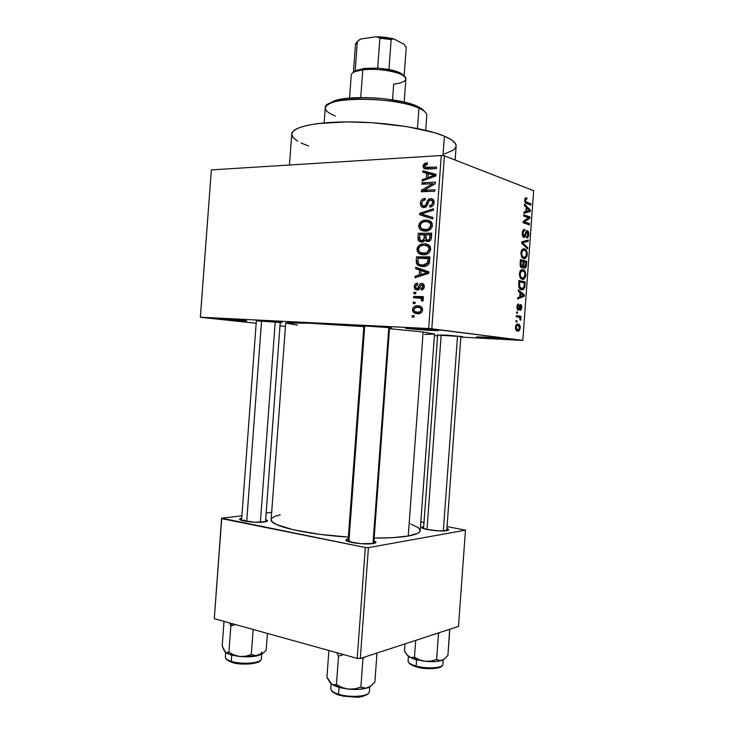 <?xml version="1.0" encoding="UTF-8"?>
<svg xmlns="http://www.w3.org/2000/svg" width="734" height="734" viewBox="0 0 734 734"><rect width="100%" height="100%" fill="white"/><g stroke="black" fill="none" stroke-linecap="round" stroke-linejoin="round"><path stroke-width="1.1" d="M478.403 337.255L505.772 339.08L482.128 337.649L476.577 336.878L487.018 337.218L505.827 338.824C511.451 339.704 486.009 338.236 478.403 337.255L478.825 336.833L478.403 337.255M408.04 328.593C405.278 328.245 404.7 328.043 406.306 327.988L436.088 330.006L438.317 330.373L436.95 330.594L421.463 329.805L408.04 328.593L405.407 328.098L408.333 328.006L437.62 330.227C444.4 331.309 417.417 329.805 408.04 328.593L408.599 328.006L408.04 328.593M221.402 319.171L246.587 320.85L223.531 319.391L217.484 318.574L224.421 318.758L246.028 320.666C250.789 321.437 230.916 320.226 221.402 319.171L221.87 318.62L221.402 319.171M264.203 522.012C256.065 523.204 237.55 520.837 239.743 518.901L241.734 518.103L239.798 518.837L241.018 520.186L254.542 522.223L265.781 521.746L267.534 520.58L265.662 519.525L267.515 520.553C267.809 521.186 266.699 521.672 264.203 522.012M446.868 530.609C440.262 531.976 419.49 529.104 421.784 527.177L423.711 526.462L421.894 527.058L422.041 527.893L425.977 529.287L438.455 530.856L448.006 530.324L448.758 529.581L446.914 528.471L448.722 529.508L446.868 530.609M350.448 541.169L348.604 541.674L350.448 541.169M373.322 543.518C365.312 545.151 343.466 542.059 346.127 539.71L348.255 538.82L346.026 539.912L348.2 541.536L360.559 543.692L373.322 543.518L375.992 542.279L373.945 540.774L375.927 541.976C376.239 542.628 375.368 543.142 373.322 543.518M363.853 326.3C361.605 326.015 361.156 325.841 362.513 325.804L389.13 327.621L391.681 328.08L389.515 328.171C391.791 328.208 392.259 328.116 390.919 327.869L370.698 326.107L362.715 325.795L361.743 325.914L363.853 326.3M437.666 335.08L462.787 336.686L447.336 335.172L437.666 335.08M256.359 320.822L282.177 322.611L266.671 320.978L256.359 320.822M444.409 136.166L442.987 155.691L444.409 136.166C426.463 128.505 386.598 122.248 351.384 121.917C316.106 121.56 291.994 126.991 291.747 134.074L293.398 131.01L298.307 128.037L306.399 125.523L317.464 123.596L346.714 121.908L372.331 122.734L406.287 126.505L434.244 132.606L444.409 136.166L451.52 139.845L455.383 143.488L456.135 146.167C456.346 142.947 452.438 139.616 444.409 136.166M434.519 334.025L423.142 332.007L389.479 328.685L423.142 332.007L408.251 536.013C399.902 537.444 388.534 538.132 374.147 538.077L392.984 537.637L408.251 536.013C416.022 534.618 419.995 532.811 420.187 530.59L434.519 334.025L423.142 332.007L408.251 536.013L417.481 533.416L419.114 532.379L420.187 530.572M424.353 528.865L425.243 528.673M242.303 520.599L244.55 520.14M521.957 340.392L460.842 337.08L522.837 340.374L533.664 190.693L444.419 155.847L431.803 328.804L522.837 340.374L428.656 328.557L200.373 317.198L211.355 169.903L441.29 155.507L428.656 328.557L200.373 317.198L256.184 323.263L200.336 317.272L211.355 169.903L441.29 155.507L428.656 328.557L431.803 328.804L444.419 155.847L441.29 155.507L444.419 155.847L533.664 190.693L522.837 340.374L521.957 340.392M437.611 335.823L434.4 335.649L437.611 335.823M412.517 309.555L412.857 311.5L414.939 313.326L419.986 313.4L421.389 312.519L422.545 310.436L422.261 308.014L421.096 306.647L416.132 305.839L414.481 306.417L412.893 308.115L412.517 309.555L413.893 309.766L412.517 309.555L413.756 312.647L417.352 313.757C420.031 314.069 421.784 312.794 422.61 309.941L421.362 306.849L417.839 305.739C415.123 305.417 413.352 306.693 412.517 309.555M413.545 297.784L420.077 298.132L421.38 298.857L421.353 300.701L422.72 301.16L423.279 300.188L423.206 299.133L421.729 298.032L423.298 298.077L423.399 296.637L413.655 296.353L413.545 297.784L420.564 298.27L421.6 299.674L421.353 300.701L422.72 301.16L423.344 299.802L421.729 298.032L423.298 298.077L423.399 296.637L413.655 296.353L413.545 297.784M414.196 286.535L414.903 289.123L417.646 290.049L419.215 289.297L420.995 285.278L422.114 284.875L422.894 286.719L422.371 288.04L421.188 288.535L421.261 289.976L421.811 289.884L424.032 287.985L423.711 284.315L422.022 283.407L420.059 283.948L417.912 288.214L416.94 288.636L415.857 288.049L415.572 286.664L416.233 285.113L417.646 284.544L417.573 283.104L415.288 284.04L414.196 286.535L415.572 286.792L414.196 286.535L415.169 289.398L417.077 290.077C418.784 290.031 419.857 288.976 420.316 286.911L420.995 285.278L422.472 285.076L422.894 286.719L421.188 288.535L421.261 289.976C423.023 289.838 424.041 288.746 424.298 286.7L423.435 284.021L421.747 283.388C420.031 283.618 418.949 284.783 418.49 286.884L416.94 288.636L416.086 288.315L415.572 286.664L417.646 284.544L417.573 283.104C415.664 283.251 414.536 284.397 414.196 286.535M416.233 261.038L416.554 263.671L418.16 265.442L421.444 266.46L425.536 266.185L428.041 264.928L429.179 263.46L429.996 256.872L416.545 256.836L416.233 261.038L417.784 261.377L416.233 261.038L417.407 264.882L422.61 266.525C425.362 266.827 427.583 265.726 429.289 263.212L429.996 256.872L416.545 256.836L416.233 261.038M417.94 237.733L418.27 240.348L420.041 241.844L423.481 241.642L424.986 240.082L426.518 241.422L429.06 241.348L431.115 239.201L431.73 233.128L418.261 233.302L417.94 237.733L419.481 238.128L417.94 237.733L418.839 241.119L421.545 242.073L424.986 240.082L427.711 241.624C429.895 241.468 431.124 240.137 431.409 237.623L431.73 233.128L418.261 233.302L417.94 237.733M419.619 214.75L432.766 218.952L432.877 217.447L421.243 213.924L433.409 210.218L433.519 208.722L419.72 213.346L419.619 214.75L424.399 216.135L424.491 214.878L424.399 216.135L419.619 214.75L432.766 218.952L432.877 217.447L421.243 213.924L433.409 210.218L433.519 208.722L419.72 213.346L419.619 214.75M421.848 184.206L432.638 183.72L421.408 190.234L421.298 191.767L434.794 191.235L434.895 189.794L424.059 190.234L435.345 183.702L435.455 182.16L421.958 182.775L421.848 184.206L432.638 183.72L421.408 190.234L421.298 191.767L434.794 191.235L434.895 189.794L424.059 190.234L435.345 183.702L435.455 182.16L421.958 182.775L421.848 184.206M424.114 163.746L422.995 166.48L424.353 168.701L436.446 168.545L436.556 167.095L425.078 167.315L424.784 165.269L427.482 164.132L427.417 162.7L424.114 163.746L425.94 164.416L424.114 163.746L423.004 166.04L423.637 168.187L427.252 169.04L436.446 168.545L436.556 167.095L425.463 167.508L424.564 166.022L427.482 164.132L427.417 162.7L424.114 163.746M422.729 172.206L426.647 173.242L426.28 178.206L422.188 179.637L422.078 181.133L435.913 175.894L436.024 174.38L422.839 170.71L422.729 172.206L426.647 173.242L426.28 178.206L422.188 179.637L422.078 181.133L435.913 175.894L436.024 174.38L422.839 170.71L422.729 172.206M420.279 203.272L421.123 206.483L423.087 207.566L424.821 207.474L426.922 205.85L428.95 200.758L431.014 200.052L432.28 200.951L432.519 202.951L431.647 204.804L429.702 205.593L429.766 207.034L432.721 205.823L434.005 203.465L434.014 200.914L432.748 199.097L431.078 198.584L427.904 199.997L425.234 205.685L422.601 205.759L421.885 204.447L422.169 201.96L422.94 200.795L425.225 199.795L425.16 198.363L422.518 199.18L420.738 201.299L420.279 203.272L421.821 203.74L420.279 203.272L421.261 206.63L423.839 207.612L427.206 205.337L429.161 200.52L430.564 200.024L431.987 200.547L432.546 202.657C432.28 204.502 431.335 205.483 429.702 205.593L429.766 207.034C432.234 206.86 433.693 205.373 434.143 202.566L433.243 199.51L430.72 198.584C428.674 198.804 427.344 200.116 426.729 202.52C426.399 204.538 425.463 205.759 423.922 206.181L422.463 205.639L421.839 203.346C422.188 201.171 423.316 199.987 425.225 199.795L425.16 198.363C422.417 198.538 420.793 200.171 420.279 203.272M421.041 221.576L419.096 223.888L418.683 226.962L420.389 229.806L423.848 231.109L427.445 230.871L430.867 228.999L432.372 226.182L431.959 222.879L430.298 221.09L426.94 220.09L423.334 220.439L421.041 221.576L422.83 222.081L421.041 221.576L418.646 225.733L419.949 229.412L425.105 231.164C428.821 231.348 431.28 229.467 432.464 225.503L431.115 221.751L425.748 220.062L421.041 221.576M419.316 245.138L417.151 248.019L417.297 251.634L419.178 253.744L422.123 254.726L425.711 254.551L429.133 252.725L430.638 249.927L430.225 246.606L428.564 244.789L425.206 243.743L421.61 244.037L419.316 245.138L421.243 245.615L419.316 245.138L416.921 249.266L418.325 253.065L423.38 254.799C427.096 255.047 429.546 253.193 430.73 249.248L429.28 245.358L424.023 243.697L419.316 245.138M415.664 268.782L419.573 270.066L419.206 275.039L415.123 276.213L415.013 277.718L428.803 273.332L428.913 271.809L415.774 267.277L415.664 268.782L420.481 269.791L420.545 268.919L420.481 269.791L415.664 268.782L419.573 270.066L419.206 275.039L415.123 276.213L415.013 277.718L428.803 273.332L428.913 271.809L415.774 267.277L415.664 268.782M413.848 293.692L415.756 293.747L415.857 292.306L413.948 292.26L413.848 293.692L415.756 293.747L415.857 292.306L413.948 292.26L413.848 293.692M413.132 303.518L415.031 303.582L415.141 302.151L413.233 302.087L413.132 303.518L415.031 303.582L415.141 302.151L413.233 302.087L413.132 303.518M412.141 317.042L414.04 317.125L414.15 315.684L412.242 315.611L412.141 317.042L414.04 317.125L414.15 315.684L412.242 315.611L412.141 317.042M516.855 322.043L515.938 321.896L516.03 320.62L516.947 320.767L516.855 322.043L516.947 320.767L516.03 320.62L515.938 321.896L516.855 322.043M518.718 317.207L516.305 316.804L516.397 315.537L521.03 316.308L520.938 317.574L520.204 317.455L520.911 318.785L520.58 320.253L519.947 319.785L519.856 317.831L518.718 317.207L519.644 317.602L520.58 320.253L520.911 319.088L520.204 317.455L520.938 317.574L521.03 316.308L516.397 315.537L516.305 316.804L518.718 317.207M517.479 313.335L516.562 313.17L516.653 311.904L517.571 312.06L517.479 313.335L517.571 312.06L516.653 311.904L516.562 313.17L517.479 313.335M518.222 310.152L517.204 309.17L516.938 306.812L517.534 304.665L518.663 303.995L517.644 306.638L517.91 308.693L518.644 308.619L520.36 304.546L521.535 305.491L521.736 307.638L521.232 309.665L520.213 310.326L521.094 307.271L520.415 305.885L519.314 309.491L518.222 310.152L518.828 310.06L520.461 305.858L521.076 307.564L520.213 310.326L521.736 307.638L520.635 304.546L520.149 304.628L518.195 308.867L517.598 307.023L518.663 303.995L518.066 304.17L516.938 306.812L518.222 310.152M519.993 292.572L518.167 291.077L518.259 289.747L524.315 294.912L524.223 296.233L517.589 299.004L517.69 297.674L519.672 296.958L519.993 292.572L519.672 296.958L517.69 297.674L517.589 299.004L524.223 296.233L524.315 294.912L518.259 289.747L518.167 291.077L519.993 292.572M519.333 273.745L520.369 270.607L522.865 269.626L524.948 271.14L525.526 272.415L525.516 276.993L523.342 279.425L521.36 279.048L520.048 277.608L519.333 273.745L520.048 277.608L522.232 279.397L523.984 279.177L525.819 275.305C525.654 271.699 524.663 269.809 522.865 269.626L520.599 270.341L519.333 273.745M520.846 252.863L521.874 249.753L524.37 248.863L527.021 251.744L527.003 256.34L524.838 258.698L522.865 258.249L521.553 256.762L520.846 252.863L521.553 256.762L523.737 258.634L525.553 258.432L527.315 254.652C527.15 251.037 526.168 249.101 524.37 248.863L522.103 249.496L520.846 252.863M524.682 199.896L525.269 198.07L526.847 197.877L526.838 199.18L525.544 199.602L525.617 201.501L530.902 203.823L530.82 205.08L525.553 202.942L524.682 199.896C524.782 202.217 525.416 203.428 526.581 203.538L530.82 205.08L530.902 203.823L525.792 201.767L525.416 200.226L525.856 199.18L526.838 199.18L526.847 197.877L525.269 198.07L524.682 199.896M526.168 207.172L524.37 205.401L524.461 204.07L530.443 210.153L530.352 211.475L523.792 213.319L523.893 211.998L525.856 211.557L526.168 207.172L525.856 211.557L523.893 211.998L523.792 213.319L530.352 211.475L530.443 210.153L524.461 204.07L524.37 205.401L526.168 207.172M528.627 217.759L523.599 216.044L523.691 214.778L529.957 216.925L529.865 218.264L524.461 221.907L529.48 223.567L529.388 224.824L523.113 222.76L523.204 221.393L528.627 217.759L523.204 221.393L523.113 222.76L529.388 224.824L529.48 223.567L524.461 221.907L529.865 218.264L529.957 216.925L523.691 214.778L523.599 216.044L528.627 217.759M523.837 237.449L522.59 235.963L522.259 233.733L522.562 231.238L523.581 229.568L524.727 229.403L524.718 230.687L523.617 231.182L523.094 232.66L523.599 235.981L524.663 235.797L526.673 230.604L528.223 231.403L528.783 233.963L528.296 236.834L526.617 237.917L528.049 234.054L527.737 232.348L526.682 231.889L525.168 236.743L523.837 237.449L525.48 235.981L526.7 231.871L528.021 234.513L527.278 236.522L526.627 236.632L526.617 237.917L527.553 237.788L528.755 234.706C528.829 232.394 528.352 231.017 527.306 230.586L526.544 230.669L524.36 236.128L523.021 233.274L523.984 230.815L524.718 230.687L524.727 229.403L523.636 229.531L522.287 232.926C522.195 235.449 522.709 236.954 523.837 237.449M527.645 248.936L521.635 243.147L521.727 241.899L528.287 240.036L528.196 241.339L522.424 242.67L527.737 247.624L527.645 248.936L527.737 247.624L522.424 242.67L528.196 241.339L528.287 240.036L521.727 241.899L521.635 243.147L527.645 248.936M521.746 267.873L520.177 265.552L520.443 259.597L526.746 261.267L526.287 266.525L525.278 268.167L524.094 267.919L523.425 266.534L522.672 267.736L521.746 267.873L522.608 267.772L523.425 266.534L524.645 268.231L525.342 268.13L526.471 265.176L526.746 261.267L520.443 259.597L520.158 263.534C520.03 266.103 520.553 267.543 521.746 267.873M521.535 289.701L519.865 288.811L518.865 287.122L518.929 280.48L525.26 281.92L524.746 287.407L522.938 289.664L521.535 289.701L523.351 289.48L524.746 287.407L525.26 281.92L518.929 280.48L518.663 284.205C518.745 287.811 519.709 289.646 521.535 289.701M517.672 331.135L516.415 330.584L515.516 328.713L515.58 326.373L516.507 324.529L518.929 324.336L520.167 326.254L519.617 330.172L517.672 331.135L518.874 330.933L520.268 327.951C520.158 325.355 519.452 324.061 518.131 324.07L516.864 324.254L515.461 327.245C515.589 329.887 516.323 331.19 517.672 331.135M279.993 325.823L285.434 326.41L279.993 325.823M214.291 618.67L221.714 518.644L365.339 547.5L357.21 658.389L214.291 618.67L221.622 518.186L214.291 618.67L357.21 658.389L360.302 658.471L458.484 626.423L465.475 530.168L368.422 547.628L360.302 658.471L357.21 658.389L365.339 547.5L221.622 518.186L241.908 515.819L221.622 518.186L214.291 618.67M420.821 521.929L424.004 522.489L420.821 521.929M447.052 526.572L465.475 530.168L368.422 547.628L365.339 547.5L368.422 547.628L360.302 658.471L458.484 626.423L465.475 530.168L447.052 526.572M271.69 512.332L266.148 512.983L271.69 512.332M420.16 530.131L418.362 527.718L410.719 524.012M280.278 514.773L274.672 516.442L271.635 518.461M271.149 519.644L272.369 522.002L276.525 524.571L293.297 529.774L319.272 534.279L348.375 537.114C305.821 534.462 269.314 525.718 271.149 519.644L285.682 323.098L308.546 323.18L363.825 326.621C321.373 323.419 284.397 321.841 285.682 323.098L297.389 325.153M434.455 334.108L424.555 334.392M308.647 146.02L301.023 142.965M297.747 141.249L293.251 137.753L291.737 134.294M455.988 146.938L453.456 150.075L444.318 153.984M525.434 197.932L526.847 197.877L525.434 197.932M524.663 200.254L525.416 200.226L524.663 200.254M524.856 201.795L525.792 201.767L524.856 201.795M525.058 202.3L526.627 202.254L525.058 202.3M527.627 203.914L530.902 203.823L527.627 203.914M529.131 210.19L530.443 210.153L529.131 210.19M525.672 211.594L530.352 211.475L525.672 211.594M526.874 207.86L529.746 210.686L525.865 211.401L526.617 211.383L526.874 207.86L526.122 207.878L526.874 207.86L526.617 211.383L529.746 210.686L526.874 207.86M526.397 216.998L529.957 216.925L526.397 216.998M527.81 218.301L529.865 218.264L527.81 218.301M523.168 221.925L524.461 221.907L523.168 221.925M525.764 223.631L529.48 223.567L525.764 223.631M523.883 229.412L524.727 229.403L523.883 229.412M522.269 233.284L523.021 233.274L522.269 233.284M522.681 236.183L523.92 236.174L522.681 236.183M526.7 230.595L527.306 230.586L526.7 230.595M528.003 234.715L528.755 234.706L528.003 234.715M525.682 232.045L526.526 232.036L525.682 232.045M525.232 233.898L525.966 233.898L525.232 233.898M524.516 235.99L525.48 235.981L524.516 235.99M523.608 241.367L528.196 241.339L523.608 241.367M521.681 242.468L523.461 242.459L521.681 242.468M521.672 242.67L522.424 242.67L521.672 242.67M522.021 243.514L523.388 243.514L522.021 243.514M526.278 247.624L527.737 247.624L526.278 247.624M523.085 248.863L524.37 248.863L523.085 248.863M526.562 254.652L527.315 254.652L526.562 254.652M524.269 250.12C525.663 250.23 526.443 251.679 526.581 254.459L525.305 257.221L521.929 257.368L523.847 257.368C522.489 257.239 521.736 255.799 521.59 253.056L520.837 253.056L521.59 253.056L522.883 250.248L524.269 250.12L522.103 251.129L521.718 254.863L523.434 257.23L525.746 256.854L526.462 252.615L525.516 250.808L524.269 250.12M521.755 261.24L526.746 261.267L521.755 261.24M525.718 265.167L526.471 265.176L525.718 265.167M522.379 266.534L520.452 266.598L521.828 266.607L520.883 265.093L520.131 265.084L520.883 265.093L520.901 263.754L520.14 263.754L520.901 263.754L521.094 261.065L523.314 261.653L522.36 266.543M524.058 261.845L525.929 262.332L525.104 266.892L523.535 266.937L524.636 266.947L523.847 265.552L522.957 265.543L523.847 265.552L523.883 264.212L523.131 264.203L523.883 264.212L524.058 261.845L523.305 261.836L524.058 261.845L523.865 265.745L524.856 266.974L525.608 265.983L525.929 262.332L524.058 261.845M520.342 261.065L521.094 261.065L520.342 261.065M521.764 269.617L522.865 269.626L521.764 269.617M525.067 275.296L525.819 275.305L525.067 275.296M522.764 270.892C524.168 270.947 524.948 272.369 525.085 275.14L523.81 277.938L520.351 278.103L522.342 278.14C520.984 278.048 520.222 276.645 520.085 273.91L519.323 273.901L520.085 273.91L521.415 271.039L522.764 270.892L520.599 271.965L520.213 275.709L521.929 278.012L524.25 277.553L524.966 273.305L524.012 271.525L522.764 270.892M518.837 281.81L525.26 281.92L518.837 281.81M524.26 285.434L525.003 285.453L524.26 285.434M523.874 287.389L524.746 287.407L523.874 287.389M519.589 281.92L524.434 283.012L524.021 287.012L523.067 288.306L519.507 288.389L521.635 288.444L519.03 287.572L520.122 287.6L519.424 284.205L518.663 284.186L519.424 284.205L519.589 281.92L518.828 281.902L519.589 281.92L519.736 287.049L521.635 288.444L523.792 287.535L524.434 283.012L519.589 281.92M522.645 294.866L524.315 294.912L522.645 294.866M521.773 296.169L524.223 296.233L521.773 296.169M520.7 293.15L523.608 295.536L519.7 296.655L520.452 296.674L520.7 293.15L519.947 293.132L520.7 293.15L520.452 296.674L523.608 295.536L520.7 293.15M517.25 305.234L518.654 305.28L517.25 305.234M516.929 307.005L517.598 307.023L516.929 307.005M517.094 308.831L518.195 308.867L517.094 308.831M521.076 307.61L521.736 307.638L521.076 307.61M519.314 306.133L520.222 306.161L519.314 306.133M518.966 307.528L519.856 307.564L518.966 307.528M516.644 312.023L517.571 312.06L516.644 312.023M516.351 316.125L521.03 316.308L516.351 316.125M519.351 317.418L520.204 317.455L519.351 317.418M520.076 319.061L520.911 319.088L520.076 319.061M516.02 320.73L516.947 320.767L516.02 320.73M517.58 324.043L518.131 324.07L517.58 324.043M519.608 327.924L520.268 327.951L519.608 327.924M518.039 325.336L519.617 327.823L518.681 329.722L515.837 329.768L517.718 329.86L516.13 327.373L515.461 327.346L516.13 327.373L517.075 325.465L518.039 325.336L517.47 325.336L516.222 326.777L516.424 328.96L518.002 329.878L519.351 328.933L519.415 326.447L518.039 325.336M523.14 264.139L523.314 261.653L521.094 261.065L521.241 266.185L522.314 266.561L523.14 264.139M429.381 168.93L425.463 167.508L429.381 168.93M430.674 168.857L427.252 167.609L430.674 168.857M427.876 169.013L427.757 168.334L427.876 169.013M424.628 166.636L423.004 166.04L424.628 166.636M427.509 173.545L427.592 172.398L422.839 170.71L435.996 174.747L427.592 172.398L427.509 173.545M424.206 180.325L422.188 179.637L424.206 180.325M428.124 178.848L426.28 178.206L428.124 178.848M428.17 173.784L426.647 173.242L428.17 173.784M428.188 173.637L435.913 175.802L434.537 175.316L431.693 176.27L433.372 176.857L431.693 176.27L427.894 177.637L429.665 178.261L427.894 177.637L428.188 173.637L434.537 175.316L427.894 177.637L428.188 173.637M425.683 184.032L421.958 182.775L425.683 184.032M433.666 184.078L434.776 184.023L433.666 184.078M427.94 191.51L424.059 190.234L427.94 191.51M425.592 191.602L421.408 190.234L425.592 191.602M426.573 191.565L427.133 191.244L426.573 191.565M434.308 184.298L432.638 183.72L434.308 184.298M426.069 206.832L423.922 206.181L426.069 206.832M428.06 202.933L426.729 202.52L428.06 202.933M433.042 199.318L430.72 198.584L433.042 199.318M432.069 206.327L429.702 205.593L432.069 206.327M434.069 203.135L432.546 202.657L434.069 203.135M425.436 207.236L425.197 206.566L425.436 207.236M421.463 213.86L419.72 213.346L421.463 213.86M425.491 215.172L421.243 213.924L425.491 215.172M432.776 218.815L424.399 216.135L432.776 218.815M430.509 221.42L428.161 221.769L430.509 221.42L425.748 220.062L430.757 221.42M424.068 229.889L425.252 231.155L420.389 229.806L425.169 231.091L423.931 229.659M420.197 226.155L418.646 225.733L420.197 226.155M426.225 229.99L427.408 230.65M425.619 221.503L429.895 222.741L430.876 225.54L432.409 225.962L430.876 225.54L428.344 229.063L430.207 229.577L428.344 229.063L425.252 229.724L428.399 230.577L421.233 228.494L420.206 225.696C421.068 222.769 422.876 221.374 425.619 221.503L429.904 222.751L430.821 224.476L430.619 226.687L429.262 228.503L427.583 229.357L422.637 229.357L420.591 227.65L420.408 224.696L422.224 222.42L425.619 221.503M423.041 234.678L418.261 233.302L423.05 234.559L431.638 234.458L423.041 234.678M429.372 241.202L424.986 240.082L429.372 241.202M426.004 234.641L431.592 235.008L430.041 234.596L429.858 237.11L431.409 237.513L429.858 237.11C429.895 238.99 429.142 240.018 427.592 240.183L429.996 240.798L426.289 239.752L426.004 234.641L430.041 234.596L429.509 239.073L427.592 240.183L425.913 239.174L426.004 234.641M419.72 234.715L425.968 235.063L424.426 234.66L424.215 237.495L425.775 237.899L424.215 237.495C424.142 239.458 423.289 240.504 421.646 240.633L424.078 241.257L420.059 240.11L419.72 234.715L424.426 234.66L423.867 239.275L421.646 240.633L420.371 240.339L419.554 239.238L419.72 234.715M426.023 245.339L428.711 244.899L426.023 245.339M428.665 244.862L424.023 243.697L428.665 244.862M423.867 254.79L418.664 253.368L423.454 254.487L422.38 253.294L423.867 254.79M418.472 249.633L416.921 249.266L418.472 249.633M423.894 245.138L428.087 246.367L429.142 249.257L430.693 249.633L429.142 249.257L426.619 252.753L428.573 253.221L426.619 252.753L423.527 253.358L426.931 254.166L419.591 252.147L418.481 249.248C419.353 246.33 421.151 244.963 423.894 245.138L428.17 246.45L429.087 248.193L428.885 250.404L427.537 252.202L425.858 253.028L420.912 252.955L418.875 251.212L418.683 248.248L420.499 246L423.894 245.138M424.903 253.689L426.527 254.322M421.316 258.285L416.545 256.836L421.344 257.937L429.922 257.964L421.316 258.285M423.023 266.515L421.49 265.002L423.023 266.515M426.069 266.02L424.289 265.524L426.069 266.02M417.995 258.276L429.867 258.671L428.307 258.313L428.124 260.873L429.684 261.221L428.124 260.873L427.702 262.928L429.262 263.277L427.702 262.928L422.729 265.084L426.417 265.882L419.49 264.479L418.628 263.919L417.811 260.854L417.995 258.276L428.307 258.313L427.271 263.579L425.436 264.735L422.729 265.084L419.49 264.479L418.041 263.111L417.995 258.276M417.949 276.782L415.123 276.213L417.949 276.782M421.793 275.562L419.206 275.039L421.793 275.562M424.353 271.25L419.573 270.066L424.362 271.075L420.481 269.791L424.353 271.25M425.894 271.571L421.105 270.571L428.83 272.947L424.601 273.433L426.949 273.92L424.601 273.433L420.811 274.571L423.298 275.076L420.811 274.571L421.105 270.571L425.894 271.571M419.38 289.086L416.94 288.636L419.38 289.086M419.637 288.618L417.848 288.288L419.637 288.618M420.215 287.205L418.49 286.884L420.215 287.205M422.738 283.581L421.747 283.388L422.738 283.581M423.472 288.948L421.188 288.535L423.472 288.948M424.27 286.976L422.894 286.719L424.27 286.976M424.197 285.278L422.178 284.902M415.839 292.591L413.948 292.26L415.839 292.591M418.426 297.931L418.481 297.178L413.655 296.353L423.353 297.316L418.481 297.178L418.426 297.931M422.876 300.958L421.353 300.701L422.876 300.958M423.325 299.958L421.6 299.674L423.325 299.958M422.766 298.646L420.564 298.27L422.766 298.646M422.885 298.738L421.811 298.701L422.885 298.738M415.123 302.399L413.233 302.087L415.123 302.399M419.031 307.344L421.013 306.592L419.031 307.344M419.921 306.069L417.839 305.739L419.921 306.069M419.013 313.666L417.774 312.381L419.013 313.666M417.738 307.179L420.389 307.986L421.206 309.849L422.591 310.06L421.206 309.849C420.536 311.785 419.252 312.611 417.362 312.317L420.986 312.858L414.728 311.51L413.893 309.647C414.572 307.72 415.848 306.895 417.738 307.179L420.701 308.308L421.215 309.675L420.729 311.133L418.554 312.271L415.095 311.776L413.948 310.326L414.38 308.363L417.738 307.179M422.215 307.922L420.885 308.069M414.132 315.877L412.242 315.611L414.132 315.877M424.922 271.956L427.436 272.653L420.811 274.571L421.105 270.571L424.922 271.956M335.383 116.082C322.951 110.962 322.07 106.384 332.731 102.347C350.026 96.081 401.14 99.521 418.949 108.182L417.398 106.338C400.25 97.98 351.256 94.686 334.585 100.742L328.144 104.32L334.144 100.888L347.347 98.31L365.422 97.594L375.368 97.998L385.359 98.897L403.709 101.998L417.398 106.338L421.784 108.742L424.325 111.155L418.619 106.916L417.398 106.338L418.949 108.182C394.993 96.347 322.767 96.512 325.254 107.935L324.153 122.872M417.462 128.514L418.949 108.182L417.462 128.514M425.711 130.331L426.803 115.385C426.94 113.027 424.316 110.623 418.949 108.182L420.224 108.77L418.619 106.916M457.53 335.97L443.345 530.911L457.53 335.97M427.004 529.508L441.189 334.814M260.387 522.287L275.232 321.685L260.387 522.287M246.697 521.479L261.588 320.648M373 543.573L388.818 327.584L373 543.573M348.879 541.756L364.734 325.823M403.773 75.712L400.379 72.96L388.974 69.446L377.68 68.097L364.073 68.436L362.77 69.886C375.046 68.234 394.397 70.657 401.929 74.749C408.921 79.226 406.168 82.373 393.69 84.208L392.543 99.861M404.195 102.109L405.884 79.015C407.407 73.391 379.964 67.436 362.77 69.886L360.733 97.585L362.77 69.886C355.476 70.886 351.641 72.593 351.265 74.996L349.567 98.099M357.596 69.813L355.807 71.363L362.77 69.886L364.073 68.436L355.21 70.886L364.073 68.436L377.68 68.097L392.195 70.134L397.709 71.785L402.966 74.703M355.21 70.886L357.375 41.425L355.21 70.886L353.687 72.253M355.55 44.655L357.375 41.425L360.935 38.966L376.514 36.7L379.882 38.186L377.68 68.097L379.882 38.186L391.167 39.59L393.672 38.838L404.085 44.324L406.214 47.471L404.131 76.134M359.027 40.049L360.935 38.966L376.514 36.7L393.672 38.838L391.167 39.59L388.974 69.446L391.167 39.59L379.882 38.186L376.514 36.7L385.423 37.287L393.672 38.838L404.085 44.324L406.214 47.471M358.247 40.783L360.935 38.966L357.375 41.425L355.504 44.012L353.421 72.409M410.545 657.609L415.848 659.627L414.481 657.224L410.545 657.609L406.709 654.572L404.462 650.966L404.984 643.883L404.462 650.966L407.93 655.976L413.838 659.031L425.307 661.306L419.692 659.903L414.481 657.224L410.545 657.609M416.673 666.967L416.132 666.013C410.223 664.298 407.581 662.453 408.205 660.499M408.407 656.425L408.067 661.013C408.132 662.82 410.82 664.49 416.132 666.013L416.582 659.82L416.132 666.013C426.913 669.133 443.208 668.096 442.886 664.408L443.217 659.811M415.701 640.387L414.481 657.224L415.701 640.387M437.492 633.277L438.464 633.855L436.602 659.453L431.087 661.05L425.307 661.306L434.959 661.554L442.097 660.316L439.226 660.572L436.602 659.453L438.464 633.855L439.556 632.598L438.464 633.855L437.492 633.277M449.116 629.478L449.749 630.157L447.923 655.324L445.052 658.426L442.097 660.316L444.07 659.233M444.134 659.169L440.629 660.646L436.602 659.453L431.087 661.05L425.307 661.306C432.565 661.958 438.161 661.628 442.097 660.316L445.052 658.426L447.923 655.324L449.612 630.056M407.627 655.664L409.205 656.994L407.627 655.664M414.141 666.169L409.508 663.38M440.675 666.83L437.363 668.087L432.17 668.683L419.564 667.646M442.758 664.903C441.758 668.252 426.298 668.94 416.132 666.013L416.655 666.977C427.509 670.509 443.29 667.72 441.877 665.876M419.692 659.903L414.481 657.224L415.848 659.627L425.307 661.306L419.692 659.903M230.852 625.983L235.412 624.542L230.852 625.983L228.898 652.287L227.09 652.911L225.292 652.104L222.2 645.938L224.017 621.377L222.2 645.938L223.595 649.526L225.292 652.104L228.962 654.168L239.853 656.48L234.174 655.04L228.898 652.287L230.852 625.983L232.339 623.689L230.852 625.983L229.632 622.937L230.852 625.983M261.166 659.527C259.799 663.408 241.128 664.609 231.247 661.352L231.935 662.343L231.247 661.352C241.835 664.857 261.799 663.141 261.359 658.875L261.699 654.223M231.715 655.04L231.247 661.352L231.715 655.04M261.854 652.122C260.781 654.976 255.065 656.398 244.734 656.37M225.109 651.911L225.292 652.104C227.733 654.196 232.586 655.655 239.853 656.48C247.248 657.159 253.487 656.829 258.561 655.499L262.433 653.581L266.158 650.407L267.415 633.433L266.158 650.407L262.433 653.581L256.634 655.829L251.285 654.572L245.707 656.214L239.853 656.48L252.478 656.572L258.561 655.499L262.341 653.774M253.147 629.469L251.285 654.572L253.147 629.469M225.742 652.489L225.393 657.15C225.375 658.71 227.329 660.105 231.247 661.352C226.696 659.884 224.815 658.26 225.595 656.49M259.212 661.407L253.514 663.499L247.56 664.096L234.651 663.022M229.751 661.518L228.063 660.618M231.981 662.334L231.935 662.343C242.064 666.096 261.295 663.041 260.24 660.527M262.845 653.278L256.634 655.829L251.285 654.572L245.707 656.214L239.853 656.48L234.174 655.04L228.898 652.287L226.191 652.719L224.421 650.443M332.667 684.767L338.154 687.152L336.429 684.556L333.924 685.061L331.401 684.015L326.942 677.023L328.896 650.517L326.942 677.023L328.116 679.519L330.19 682.794L334.19 685.675L340.484 687.786L348.393 689.125L342.191 687.547L336.429 684.556L332.667 684.767M339.246 695.254L338.558 694.226C332.713 692.318 330.181 690.217 330.97 687.941M331.144 683.794L330.786 688.639C330.795 690.703 333.383 692.566 338.558 694.226L339.062 687.419L338.558 694.226C350.329 698.089 369.743 696.392 369.367 691.667L369.725 686.822M336.75 652.7L338.512 656.123L336.429 684.556L338.512 656.123L343.494 654.572L338.512 656.123L336.75 652.7M361.89 657.948L362.954 658.6L360.871 687.097L354.779 688.85L348.393 689.125L359.265 689.354L367.697 687.786L364.137 688.208L360.871 687.097L362.954 658.6L364.303 657.159L362.954 658.6L361.89 657.948M370.587 686.162L365.881 688.226L360.871 687.097L354.779 688.85L348.393 689.125C356.44 689.868 362.871 689.419 367.697 687.786L371.349 685.556L374.872 681.987L376.918 654.031L375.762 653.425L376.918 654.031L374.872 681.987L371.349 685.556L367.697 687.786L370.23 686.464M376.918 654.031L376.487 653.187L376.918 654.031M330.575 683.235L331.401 684.015L330.575 683.235M336.603 694.3L332.988 692.107M366.45 694.914L362.357 696.465L356.311 697.227L342.319 696.052M369.193 692.336C367.927 696.639 349.604 697.832 338.558 694.226L339.209 695.263L356.348 697.245C361.211 697.575 368.633 694.309 367.982 693.703M342.191 687.547L336.429 684.556L338.154 687.152L348.393 689.125L342.191 687.547M240.752 520.076L239.743 518.901M422.711 528.278L421.784 527.177M347.384 541.206L346.127 539.71M455.126 160.021L456.135 146.149M289.462 165.012L291.747 134.074M374.459 543.27L375.927 541.976M447.648 530.434L448.722 529.508M266.35 521.599L267.515 520.553M525.856 199.18L524.764 199.217M523.984 230.815L522.7 230.834M527.553 237.788L526.617 237.798M526.7 231.871L525.737 231.889M524.626 237.357L523.654 237.366M525.553 258.432L523.177 258.423M522.883 250.248L521.535 250.248M525.342 268.13L524.36 268.121M522.608 267.772L521.434 267.763M523.984 279.177L521.525 279.14M521.415 271.039L520.085 271.02M523.351 289.48L520.709 289.416M518.277 305.381L517.204 305.344M520.773 310.161L520.213 310.143M518.828 310.06L517.874 310.032M518.874 330.933L516.764 330.832M517.075 325.465L515.901 325.41M423.637 168.187L426.014 169.04M431.987 200.547L434.078 201.208M421.261 206.63L424.353 207.566M419.949 229.412L424.729 230.705M429.895 222.741L432.188 223.384M425.527 240.807L428.427 241.541M418.839 241.119L422.362 242.009M418.325 253.065L423.123 254.193M428.087 246.367L430.381 246.936M417.407 264.882L422.215 265.919M422.472 285.076L424.224 285.416M415.169 289.398L418.178 289.939M421.151 298.591L423.059 298.912M413.756 312.647L418.591 313.354M420.389 307.986L422.389 308.298M332.731 102.347L334.585 100.742M460.897 336.319L446.758 530.627M437.693 334.676L423.555 528.618M256.395 320.4L241.569 520.378M280.26 322.217L265.497 521.801M348.054 541.481L363.89 325.804M373.753 543.435L389.552 327.676M400.379 72.96L401.929 74.749M408.067 661.068L408.205 661.738M408.847 662.646C409.242 662.637 408.04 664.096 416.334 666.885M442.877 664.472L442.648 665.096M231.458 662.187C226.999 659.967 225.265 658.875 226.265 658.903M331.86 690.868C331.062 691.208 333.364 692.621 338.759 695.126"/></g></svg>
